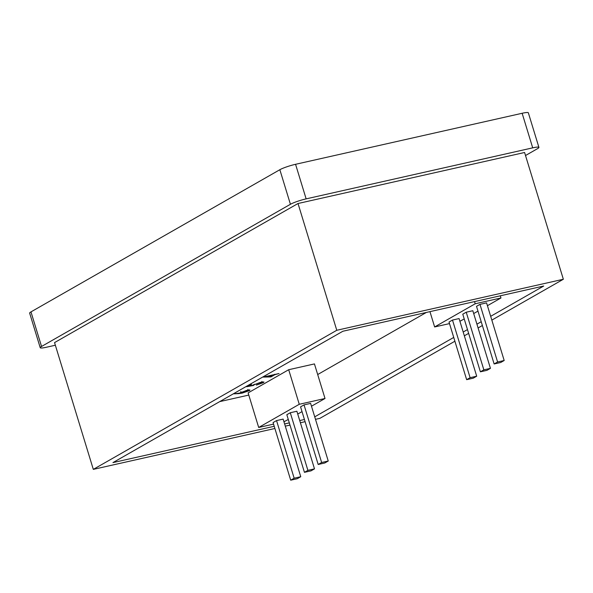 <?xml version="1.0" encoding="UTF-8"?>
<svg xmlns="http://www.w3.org/2000/svg" width="593" height="593" viewBox="0 0 593 593"><rect width="100%" height="100%" fill="white"/><g stroke="black" fill="none" stroke-linecap="round" stroke-linejoin="round"><path stroke-width="0.89" d="M238.542 393.619L233.916 393.826L239.416 393.129L247.088 390.283C249.868 389.705 250.602 389.831 249.282 390.661L242.122 393.129L238.542 393.619L238.408 393.174M249.935 390.053L249.282 390.661L249.06 389.935M270.919 376.933L263.218 377.081L279.058 373.516L274.767 374.732L270.919 376.933L270.771 376.466L273.18 375.095L266.472 376.599L270.764 376.473M311.481 406.22L325.016 398.489L314.446 363.917L288.695 369.713L248.119 392.892L258.689 427.471L273.558 424.121M219.714 401.617L248.778 395.071M317.692 374.539L426.374 312.444M261.683 383.034C262.729 382.359 262.113 382.263 259.823 382.737L254.456 384.627L253.463 385.465L246.569 386.732L249.898 384.827L251.484 384.472L248.719 386.05L252.351 385.383L260.609 382.307L264.004 382.011L263.225 382.7L256.391 385.094L261.683 383.034L262.21 382.559L261.854 381.41M30.977 311.888L41.547 346.468A12.156 1.586 163 0 0 40.22 347.698L29.65 313.126A12.156 1.586 -17 0 1 30.977 311.888L279.852 169.709A12.156 1.586 -17 0 1 295.566 164.298L306.136 198.87L532.707 147.85L522.136 113.278A12.156 1.586 -17 0 1 528.348 112.811L538.918 147.39A12.156 1.586 163 0 0 532.707 147.85M295.566 164.298L522.136 113.278M538.918 147.39A12.156 1.586 163 0 1 537.599 148.621L525.517 155.522M55.357 345.23L46.432 347.239A12.156 1.586 163 0 1 40.22 347.698M41.547 346.468L290.422 204.281L279.852 169.709M491.834 320.116L563.35 279.259L524.59 152.49L298.02 203.51L54.549 342.598L93.309 469.374L274.893 428.487M306.136 198.87A12.156 1.586 163 0 0 290.422 204.281M285.285 426.145L289.992 425.085M300.392 422.742L305.099 421.682M315.491 419.34L319.879 418.354L454.89 341.22M464.349 335.816L468.633 333.37M478.091 327.966L482.376 325.52M563.35 279.259L336.78 330.279L298.02 203.51M336.78 330.279L93.309 469.374M490.678 316.321L543.714 286.026L342.887 331.242L112.944 462.614L274.225 426.293M314.727 416.842L453.734 337.432M463.192 332.028L467.469 329.582M476.935 324.171L481.212 321.725M284.618 423.951L289.325 422.891M299.724 420.548L304.424 419.496M325.016 398.489L299.265 404.285L258.689 427.471M283.951 421.779L288.28 419.473M297.738 414.07L302.022 411.624M318.182 464.482L300.562 406.857L304.031 404.886L310.621 403.396L328.24 461.02L321.643 462.503L318.182 464.482L324.771 463L328.24 461.02M304.439 472.332L286.827 414.715L290.288 412.735L296.878 411.245L314.498 468.87L307.9 470.36L304.439 472.332L311.029 470.849L314.498 468.87M290.696 480.189L273.084 422.564L276.546 420.585L283.135 419.103L300.755 476.72L294.158 478.21L290.696 480.189L297.293 478.699L300.755 476.72M299.265 404.285L288.695 369.713M321.643 462.503L304.031 404.886M307.9 470.36L290.288 412.735M294.158 478.21L276.546 420.585M487.431 305.699L500.959 297.975L475.208 303.772L434.632 326.951L449.501 323.608M459.901 321.265L464.223 318.96M473.688 313.556L477.965 311.11M494.132 363.969L476.513 306.344L479.974 304.365L486.564 302.882L504.183 360.507L497.594 361.989L494.132 363.969L500.722 362.486L504.183 360.507M480.389 371.818L462.77 314.194L466.231 312.214L472.821 310.732L490.441 368.357L483.851 369.839L480.389 371.818L486.979 370.336L490.441 368.357M466.647 379.668L449.027 322.043L452.489 320.064L459.078 318.582L476.698 376.207L470.108 377.689L466.647 379.668L473.236 378.186L476.698 376.207M475.208 303.772L474.548 301.6M500.959 297.975L500.292 295.803M434.632 326.951L429.955 311.644M497.594 361.989L479.974 304.365M483.851 369.839L466.231 312.214M470.108 377.689L452.489 320.064M274.626 374.272L274.767 374.732M248.578 385.583L248.719 386.05M262.981 381.892L263.225 382.7M254.345 384.257L254.456 384.627M253.248 384.775L253.463 385.465M246.377 390.446L241.054 392.84L240.699 391.684M241.425 392.055L241.536 392.418C240.61 392.981 241.069 393.077 242.908 392.699L247.741 390.995L248.222 390.565L247.867 389.416M247.741 390.995C248.667 390.431 248.237 390.32 246.443 390.676"/></g></svg>
